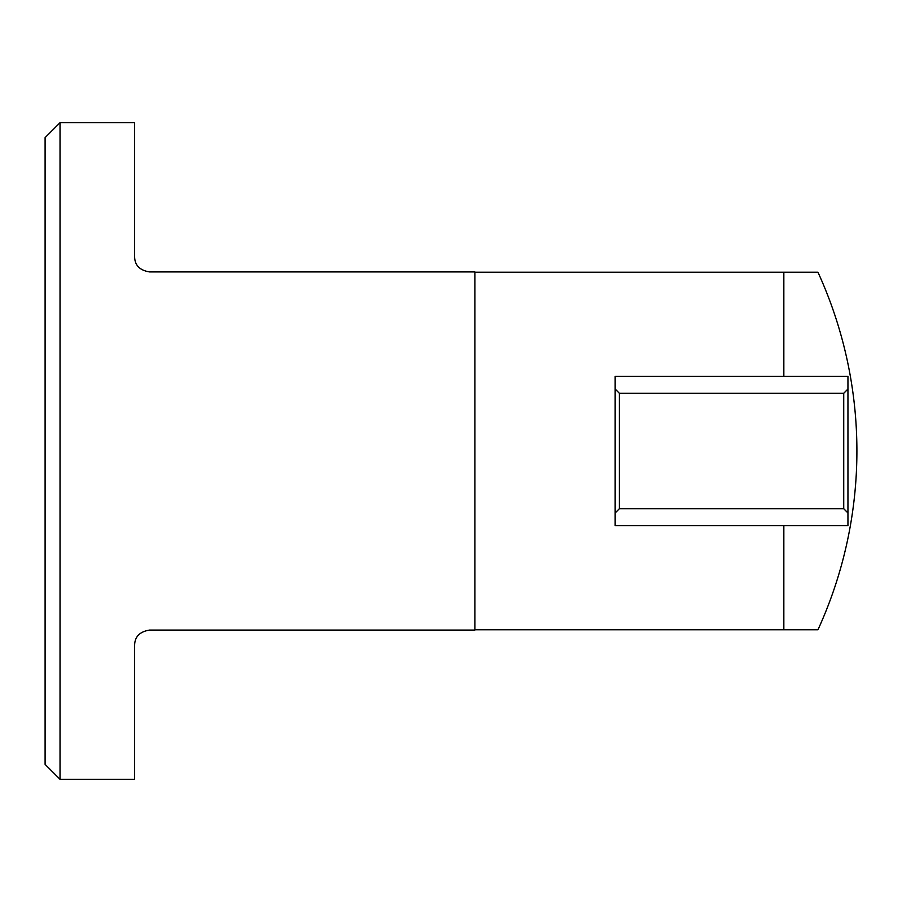 <?xml version="1.0" encoding="UTF-8"?>
<svg xmlns="http://www.w3.org/2000/svg" width="902" height="902" viewBox="0 0 902 902"><rect width="100%" height="100%" fill="white"/><g stroke="black" fill="none" stroke-linecap="round" stroke-linejoin="round"><path stroke-width="1.35" d="M847.948 389.044L847.948 512.956L843.731 508.728L843.731 393.272L847.948 389.044L847.948 376.382L783.838 376.382L783.838 272.224L474.88 272.224M474.88 629.776L783.838 629.776L783.838 525.618L615.153 525.618L615.153 376.382L615.153 525.618M149.563 630.07L474.88 630.07L474.88 271.93L149.563 271.93C139.821 270.341 134.849 265.357 134.635 257.002L134.635 122.695L60.028 122.695L60.028 779.305L134.635 779.305L134.635 644.998C134.86 636.62 139.844 631.648 149.563 630.07M60.028 122.695L45.1 137.623L45.1 764.377L60.028 779.305M783.838 629.776L817.956 629.776A429.78 429.78 0 0 0 817.956 272.224L783.838 272.224M783.838 376.382L615.153 376.382M843.731 508.728L619.37 508.728L615.153 512.956M843.731 393.272L619.37 393.272L619.37 508.728M783.838 525.618L847.948 525.618L847.948 512.956M615.153 389.044L619.37 393.272"/></g></svg>
